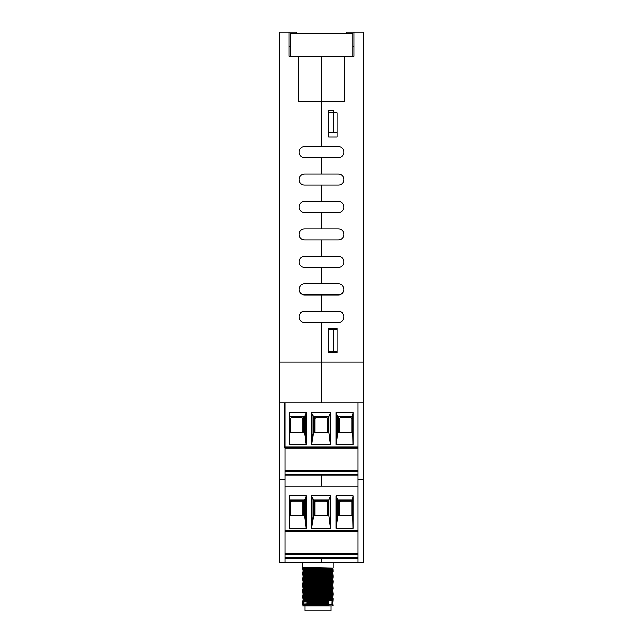<?xml version="1.0" encoding="UTF-8"?>
<svg xmlns="http://www.w3.org/2000/svg" width="643" height="643" viewBox="0 0 643 643"><rect width="100%" height="100%" fill="white"/><g stroke="black" fill="none" stroke-linecap="round" stroke-linejoin="round"><path stroke-width="0.96" d="M321.5 146.588L321.5 56.23L344.375 56.23L344.375 101.795L321.5 101.795L321.5 146.588L338.355 146.588A5.538 5.538 0 0 1 343.901 152.126A5.538 5.538 0 0 1 338.355 157.664L304.645 157.664A5.538 5.538 0 0 1 299.099 152.126A5.538 5.538 0 0 1 304.645 146.588L321.5 146.588M337.157 112.871L337.157 136.959L328.726 136.959L328.726 112.871L337.157 112.871L337.157 132.329L333.54 132.329L333.54 110.178L328.726 110.178L328.726 132.329L333.54 132.329M337.157 328.364L337.157 352.444L328.726 352.444L328.726 328.364L337.157 328.364M338.355 174.044A5.538 5.538 0 0 1 343.901 179.582A5.538 5.538 0 0 1 338.355 185.12L304.645 185.12A5.538 5.538 0 0 1 299.099 179.582A5.538 5.538 0 0 1 304.645 174.044L321.5 174.044L321.5 157.664L321.5 174.044L338.355 174.044A5.538 5.538 0 0 1 343.901 179.582A5.538 5.538 0 0 1 338.355 185.12M338.355 201.5A5.538 5.538 0 0 1 343.901 207.038A5.538 5.538 0 0 1 338.355 212.576L304.645 212.576A5.538 5.538 0 0 1 299.099 207.038A5.538 5.538 0 0 1 304.645 201.5L321.5 201.5L321.5 185.12L321.5 201.5L338.355 201.5A5.538 5.538 0 0 1 343.901 207.038A5.538 5.538 0 0 1 338.355 212.576M338.355 228.948A5.538 5.538 0 0 1 343.901 234.494A5.538 5.538 0 0 1 338.355 240.032L304.645 240.032A5.538 5.538 0 0 1 299.099 234.494A5.538 5.538 0 0 1 304.645 228.948L321.5 228.948L321.5 212.576L321.5 228.948L338.355 228.948A5.538 5.538 0 0 1 343.901 234.494A5.538 5.538 0 0 1 338.355 240.032M338.355 256.404A5.538 5.538 0 0 1 343.901 261.942A5.538 5.538 0 0 1 338.355 267.48L304.645 267.48A5.538 5.538 0 0 1 299.099 261.942A5.538 5.538 0 0 1 304.645 256.404L321.5 256.404L321.5 240.032L321.5 256.404L338.355 256.404A5.538 5.538 0 0 1 343.901 261.942A5.538 5.538 0 0 1 338.355 267.48M338.355 283.86A5.538 5.538 0 0 1 343.901 289.398A5.538 5.538 0 0 1 338.355 294.936L304.645 294.936A5.538 5.538 0 0 1 299.099 289.398A5.538 5.538 0 0 1 304.645 283.86L321.5 283.86L321.5 267.48L321.5 283.86L338.355 283.86A5.538 5.538 0 0 1 343.901 289.398A5.538 5.538 0 0 1 338.355 294.936M338.355 311.316A5.538 5.538 0 0 1 343.901 316.854A5.538 5.538 0 0 1 338.355 322.392L304.645 322.392A5.538 5.538 0 0 1 299.099 316.854A5.538 5.538 0 0 1 304.645 311.316L321.5 311.316L321.5 294.936L321.5 311.316L338.355 311.316A5.538 5.538 0 0 1 343.901 316.854A5.538 5.538 0 0 1 338.355 322.392M346.786 33.412L346.786 32.15L354.012 32.15L354.012 56.23L354.012 46.119L352.878 46.119M354.012 32.15L363.641 32.15L363.641 362.081L321.5 362.081L321.5 322.392L321.5 402.775L321.5 362.081L279.359 362.081L279.359 562.681L285.138 562.681L285.138 402.775L279.359 402.775M354.012 56.23L344.375 56.23M338.355 146.588A5.538 5.538 0 0 1 343.901 152.126A5.538 5.538 0 0 1 338.355 157.664M285.138 402.775L357.862 402.775L357.862 562.681L321.5 562.681L321.5 558.349L321.5 562.681L285.138 562.681M321.5 486.1L357.862 486.1L285.138 486.1L321.5 486.1L321.5 475.024L321.5 486.1M357.862 479.356L363.641 479.356L363.641 362.081M357.862 402.775L284.463 402.775L284.463 447.086L357.862 447.086L357.862 402.775L363.641 402.775M357.862 562.681L363.641 562.681L363.641 479.356M298.625 56.23L321.5 56.23L321.5 101.795L298.625 101.795L298.625 56.23L288.988 56.23L288.988 32.15L296.214 32.15L296.214 33.412M337.157 329.329L333.54 329.329L333.54 351.48L337.157 351.48M333.54 351.48L328.726 351.48L328.726 329.329L333.54 329.329M290.266 46.119L288.988 46.119L288.988 56.23M304.645 185.12A5.538 5.538 0 0 1 299.099 179.582A5.538 5.538 0 0 1 304.645 174.044M304.645 212.576A5.538 5.538 0 0 1 299.099 207.038A5.538 5.538 0 0 1 304.645 201.5M304.645 240.032A5.538 5.538 0 0 1 299.099 234.494A5.538 5.538 0 0 1 304.645 228.948M304.645 267.48A5.538 5.538 0 0 1 299.099 261.942A5.538 5.538 0 0 1 304.645 256.404M304.645 294.936A5.538 5.538 0 0 1 299.099 289.398A5.538 5.538 0 0 1 304.645 283.86M304.645 322.392A5.538 5.538 0 0 1 299.099 316.854A5.538 5.538 0 0 1 304.645 311.316M304.645 157.664A5.538 5.538 0 0 1 299.099 152.126A5.538 5.538 0 0 1 304.645 146.588M288.988 32.15L279.359 32.15L279.359 362.081M285.138 479.356L279.359 479.356M290.266 56.045L290.266 33.412L352.878 33.412L352.878 56.045L290.266 56.045M285.138 475.024L357.862 475.024L285.138 475.024M352.493 416.744L353.136 412.493L353.136 444.924L336.056 444.924L336.056 412.493L337.872 416.744L352.493 416.744L353.015 444.924M357.862 471.415L285.138 471.415M302.957 432.16L302.957 419.156A1.447 1.447 0 0 0 301.511 417.709L291.882 417.709A1.447 1.447 0 0 0 290.435 419.156L290.435 432.16M285.138 448.05L357.862 448.05L285.138 448.05M303.56 432.16L303.56 416.744M337.872 416.744L337.872 432.16L352.493 432.16M337.872 432.16L336.257 444.924M338.765 432.16L338.765 416.744M289.832 416.744L304.452 416.744L306.269 412.493L289.189 412.493L289.832 416.744L289.832 432.16L304.452 432.16L306.068 444.924M289.832 432.16L289.31 444.924M289.189 412.493L289.189 444.924L306.269 444.924L306.269 412.493M305.722 439.699L305.722 414.719M336.056 412.493L353.136 412.493M311.59 412.493L330.735 412.493L330.735 444.924L311.59 444.924L311.59 412.493L313.406 416.744L328.919 416.744L330.735 412.493M313.406 416.744L313.406 432.16L311.791 444.924M312.128 439.699L312.128 414.719M313.406 432.16L328.919 432.16L330.534 444.924M330.197 439.699L330.197 414.719M328.026 432.16L328.026 416.744M314.298 432.16L314.298 416.744M336.602 439.699L336.602 414.719M285.138 470.467L357.862 470.467M351.89 432.16L351.89 419.156A1.447 1.447 0 0 0 350.443 417.709L340.814 417.709A1.447 1.447 0 0 0 339.367 419.156L339.367 432.16M327.424 432.16L327.424 419.156A1.447 1.447 0 0 0 325.977 417.709L316.348 417.709A1.447 1.447 0 0 0 314.901 419.156L314.901 432.16M352.493 500.069L353.136 495.817L353.136 528.249L336.056 528.249L336.056 495.817L337.872 500.069L352.493 500.069L353.015 528.249M357.862 554.74L285.138 554.74M302.957 515.485L302.957 502.48A1.447 1.447 0 0 0 301.511 501.034L291.882 501.034A1.447 1.447 0 0 0 290.435 502.48L290.435 515.485M285.138 531.375L357.862 531.375M303.56 515.485L303.56 500.069M337.872 500.069L337.872 515.485L352.493 515.485M337.872 515.485L336.257 528.249M338.765 515.485L338.765 500.069M289.832 500.069L304.452 500.069L306.269 495.817L289.189 495.817L289.832 500.069L289.832 515.485L304.452 515.485L306.068 528.249M289.832 515.485L289.31 528.249M289.189 495.817L289.189 528.249L306.269 528.249L306.269 495.817M305.722 523.024L305.722 498.044M336.056 495.817L353.136 495.817M311.59 495.817L330.735 495.817L330.735 528.249L311.59 528.249L311.59 495.817L313.406 500.069L328.919 500.069L330.735 495.817M313.406 500.069L313.406 515.485L311.791 528.249M312.128 523.024L312.128 498.044M313.406 515.485L328.919 515.485L330.534 528.249M330.197 523.024L330.197 498.044M328.026 515.485L328.026 500.069M314.298 515.485L314.298 500.069M336.602 523.024L336.602 498.044M285.138 553.792L357.862 553.792M357.862 558.349L285.138 558.349M351.89 515.485L351.89 502.48A1.447 1.447 0 0 0 350.443 501.034L340.814 501.034A1.447 1.447 0 0 0 339.367 502.48L339.367 515.485M327.424 515.485L327.424 502.48A1.447 1.447 0 0 0 325.977 501.034L316.348 501.034A1.447 1.447 0 0 0 314.901 502.48L314.901 515.485M302.708 572.318L303.914 571.715L331.876 572.31L333.082 572.913L331.828 573.524L303.946 574.119L302.74 573.532L333.05 574.119L331.844 573.516L303.914 572.921L302.708 573.516L333.082 572.921L302.7 572.318L333.05 571.715L302.74 571.121L303.946 570.51L302.74 569.915L303.93 569.304L302.732 568.709L332.929 569.28L317.883 569.61M302.74 569.915L333.034 570.51L331.828 569.907L317.891 570.212M302.74 574.721L303.946 574.119L331.828 574.721L333.042 574.135L304.067 574.641L333.034 575.324L331.828 574.721L317.891 575.027M317.883 575.63L303.303 575.983L333.01 576.554M317.891 576.835L302.692 577.133L332.929 577.711L331.836 578.346L303.938 577.744L302.749 577.141M317.883 578.041L306.406 578.475L333.034 578.933L331.828 578.33M317.883 579.239L304.067 579.624L332.471 580.203L302.845 580.774L333.082 581.344L302.708 581.947L303.914 581.344L331.844 581.947L303.946 582.55L331.828 583.153L333.034 583.756L302.724 584.358L333.066 584.961L302.692 585.556L333.066 586.159L302.724 586.762L333.034 587.364L302.74 587.967L333.05 588.57L302.708 589.173L333.082 589.776L317.891 590.081M303.906 583.764L302.732 583.177L303.946 582.55L302.724 581.955L333.05 582.55L302.74 583.153L333.034 583.756L331.852 584.366L303.93 583.764L302.724 584.358L303.946 584.969M302.716 590.387L333.05 590.973L331.844 590.37L303.922 589.784L302.74 589.181M303.954 593.401L302.74 592.798L333.066 593.385L331.86 592.782L303.93 592.187L302.74 591.592L333.034 592.179L331.828 591.576L303.946 590.989M331.828 592.798L333.034 592.187L302.724 592.782L303.93 592.179M333.05 593.401L331.836 594.003M303.914 594.606L302.708 593.995L333.066 594.59L331.86 593.987L303.906 593.393M317.883 594.896L302.724 595.193L303.93 594.59L331.852 594.003M303.954 597.009L302.749 596.407L333.05 597.001L331.844 596.399L303.946 595.804L302.724 595.209L333.034 595.796L331.828 595.193L303.938 594.598M331.828 597.612L333.042 597.009L302.708 597.604L303.914 597.001L331.844 596.407L333.034 595.804M302.708 597.612L333.082 598.199L331.876 597.596L303.914 597.009M303.914 599.421L302.708 598.81L333.05 599.405L331.844 598.802L303.922 598.215L302.716 597.612M317.883 599.71L302.74 600.007L333.034 600.61L331.828 600.007L303.93 600.61L328.87 601.342M317.883 600.916L303.303 601.269L328.87 601.969M306.904 602.274L328.87 603.166M306.904 603.48L328.87 604.372M306.904 604.685L328.87 605.577M306.904 605.891L302.708 606.027L303.914 605.425L331.86 606.036L302.7 606.036M302.716 562.681L302.716 568.709L303.898 568.115M302.74 567.512L303.922 568.107L331.86 568.701L317.883 569.007M303.93 569.312L331.828 569.907L333.034 569.312M303.946 570.518L331.844 571.113L317.891 571.418M333.058 571.731L331.868 572.326L317.883 572.616M303.922 576.538L302.724 575.943L303.93 575.324L331.86 575.927L333.05 575.348M317.883 576.232L303.898 576.53L331.86 577.125L303.93 577.727L302.724 578.33L303.922 578.949L331.844 579.536L333.05 580.139L331.844 580.75M317.891 578.644L303.946 578.933L302.74 579.536L303.914 580.147L331.876 580.742L333.082 581.344M317.891 579.841L303.914 580.139L302.708 580.742M317.883 581.047L303.914 581.344M303.906 587.372L302.724 586.786L303.93 586.159L302.708 585.556L303.898 584.953L331.86 585.556L317.883 585.861M303.938 586.175L331.828 586.762L317.891 587.067M303.938 588.578L302.74 587.975L303.946 587.364L331.844 587.967L317.891 588.273M302.708 589.173L303.914 588.57L331.876 589.173L317.883 589.478M331.836 590.387L317.891 590.684M331.836 591.584L317.891 591.881M331.868 592.79L303.898 593.385L302.692 593.987M331.828 595.201L303.946 595.796L302.74 596.399M331.868 597.612L303.914 598.199L302.708 598.802M317.891 599.107L303.946 599.405L331.828 600.007L333.05 599.413M306.904 601.695L328.87 602.547M302.724 603.616L303.93 603.013L328.87 603.753M303.938 605.441L302.74 604.838L303.946 604.219L331.844 604.822L333.05 605.425L331.876 606.036L302.716 606.036M303.922 568.107L302.716 567.504L333.066 568.107L331.86 568.709L333.066 569.304M330.896 606.036L330.896 610.85L304.886 610.85L304.886 606.036M285.138 474.108L357.862 474.108M304.452 432.16L304.452 416.744M328.919 432.16L328.919 416.744M285.138 557.433L357.862 557.433M357.862 530.419L285.138 530.419M304.452 515.485L304.452 500.069M328.919 515.485L328.919 500.069M333.05 571.715L331.844 571.113M331.836 577.141L333.058 576.53L331.86 575.927M302.692 577.133L303.898 576.53M333.066 577.727L331.86 577.125M331.868 583.161L333.05 582.574L331.844 581.947L333.034 581.352M333.066 584.961L331.86 584.358M331.86 586.778L333.058 586.175L331.86 585.556M331.86 587.975L333.042 587.389L331.828 586.762M331.82 589.181L333.034 588.578L331.844 587.967M331.852 590.387L333.058 589.784L331.876 589.173M302.708 590.37L303.914 589.768M302.74 591.576L303.946 590.973M302.724 601.213L303.93 600.61L302.74 600.015L303.946 599.405M333.066 603.013L331.86 602.411L333.074 601.824L331.86 601.213M303.906 603.03L302.692 602.427L303.898 601.816M331.828 604.838L333.026 604.235L331.828 603.616M331.852 571.121L333.034 570.534M303.906 571.723L302.732 571.137M303.93 572.921L302.724 572.318M303.914 575.332L302.74 574.754M331.868 579.552L333.042 578.965M303.946 581.352L302.74 580.75M331.828 585.572L333.034 584.969M303.906 590.989L302.708 590.395M331.86 591.592L333.058 590.997M331.868 595.201L333.074 594.606M331.868 598.818L333.082 598.215M333.034 600.618L331.828 601.221M302.724 601.229L303.93 601.824M328.87 605.907L328.87 605.288M328.87 604.701L328.87 604.082M328.87 603.496L328.87 601.671M306.904 606.036L306.904 602.563M306.904 601.944L306.904 601.213M333.058 562.681L333.058 568.099"/></g></svg>
